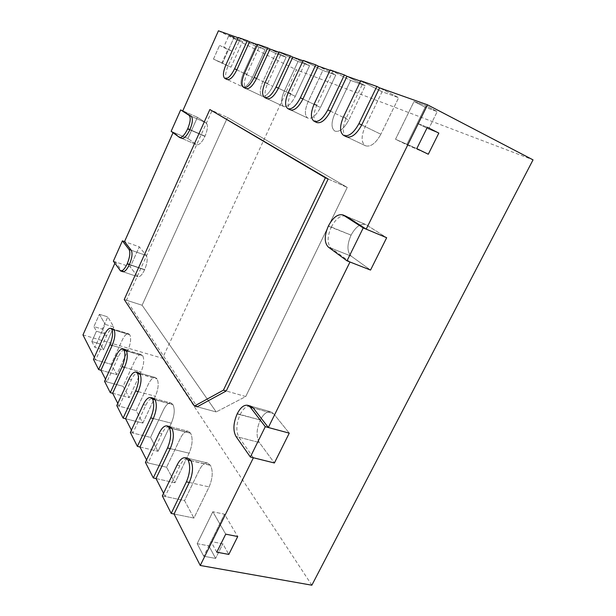 <?xml version="1.0" encoding="UTF-8"?>
<svg xmlns="http://www.w3.org/2000/svg" width="616" height="616" viewBox="0 0 616 616"><rect width="100%" height="100%" fill="white"/><g stroke="black" fill="none" stroke-linecap="round" stroke-linejoin="round"><path stroke-width="0.46" stroke-dasharray="3.08 2.31" d="M174.074 514.014L193.932 518.071L184.538 500.6L199.207 470.231C201.871 465.026 204.697 462.639 207.708 463.063L210.503 465.373C213.175 471.132 212.713 478.309 209.101 486.925L193.932 518.071L174.074 514.014M162.339 495.865L184.538 500.6L199.207 470.231C201.871 465.026 204.697 462.639 207.708 463.063L210.503 465.373C213.175 471.132 212.713 478.309 209.101 486.925L193.932 518.071L184.538 500.6L165.142 496.465L179.857 465.719C182.521 460.445 185.316 458.011 188.242 458.412L207.708 463.063L188.242 458.412M156.033 478.555L174.944 482.767L166.589 467.228L180.326 438.369C182.89 433.264 185.562 430.915 188.35 431.323L190.66 433.264C193.016 438.423 192.5 445.068 189.12 453.199L174.944 482.767L166.589 467.228L180.326 438.369C182.89 433.264 185.562 430.915 188.35 431.323L190.66 433.264C193.016 438.423 192.5 445.068 189.12 453.199L174.944 482.767L156.033 478.555M145.43 462.347L166.589 467.228L148.102 462.963L161.869 433.764C164.441 428.597 167.075 426.21 169.785 426.588L188.35 431.323L169.785 426.588M139.986 447L158.027 451.312L150.55 437.398L163.456 409.902C165.935 404.92 168.461 402.61 171.032 402.987L172.965 404.627C175.059 409.286 174.513 415.469 171.325 423.177L158.027 451.312L150.55 437.398L163.456 409.902C165.935 404.92 168.461 402.61 171.032 402.987L172.965 404.627C175.059 409.286 174.513 415.469 171.325 423.177L158.027 451.312L139.986 447M130.338 432.432L150.55 437.398L132.887 433.056L145.823 405.251C148.302 400.207 150.797 397.867 153.292 398.221L171.032 402.987L153.292 398.221M125.61 418.741L142.866 423.1L136.128 410.572L148.302 384.33C150.689 379.456 153.076 377.2 155.463 377.546L157.095 378.948C158.959 383.175 158.389 388.95 155.378 396.273L142.866 423.1L136.128 410.572L148.302 384.33C150.689 379.456 153.076 377.2 155.463 377.546L157.095 378.948C158.959 383.175 158.389 388.95 155.378 396.273L142.866 423.1L125.61 418.741M116.786 405.567L136.128 410.572L119.227 406.198L131.424 379.664C133.818 374.744 136.167 372.449 138.484 372.772L155.463 377.546L138.484 372.772M112.659 393.278L129.183 397.667L123.084 386.324L134.604 361.222C136.914 356.464 139.17 354.254 141.38 354.57L142.773 355.779C144.452 359.636 143.859 365.049 141.01 372.025L129.183 397.667L123.084 386.324L134.604 361.222C136.914 356.464 139.17 354.254 141.38 354.57L142.773 355.779C144.452 359.636 143.859 365.049 141.01 372.025L129.183 397.667L112.659 393.278M104.551 381.304L123.084 386.324L106.884 381.935L118.426 356.572C120.728 351.767 122.961 349.518 125.102 349.819L141.38 354.57L125.102 349.819M360.722 80.75L382.089 91.738L398.66 97.705L379.61 87.865L398.66 97.705L380.857 134.25L398.66 97.705L382.089 91.738L364.949 127.204C361.038 136.413 361.184 142.589 365.396 145.73L365.55 145.799C370.716 147.162 375.822 143.305 380.857 134.25C375.822 143.305 370.716 147.162 365.55 145.799L346.577 136.821L365.396 145.73C361.184 142.589 361.038 136.413 364.949 127.204L382.089 91.738L363.432 82.136L346.215 118.11C342.265 127.443 342.334 133.657 346.431 136.752L346.577 136.821M330.199 69.962L350.666 80.434L365.257 85.686L347.008 76.322L365.257 85.686L348.787 120.043L365.257 85.686L350.666 80.434L334.773 113.829C331.115 122.499 331.139 128.244 334.835 131.069L334.965 131.131C339.539 132.271 344.151 128.575 348.787 120.043C344.151 128.575 339.539 132.271 334.965 131.131L334.835 131.069C331.139 128.244 331.115 122.499 334.773 113.829L350.666 80.434L332.786 71.287L316.824 105.136C313.144 113.914 313.09 119.689 316.678 122.476L316.809 122.538M303.203 60.43L322.838 70.416L335.789 75.075L318.287 66.158L335.789 75.075L320.466 107.492L335.789 75.075L322.838 70.416L308.023 101.979C304.597 110.164 304.52 115.539 307.784 118.095L307.9 118.149C311.981 119.119 316.17 115.562 320.466 107.492C316.17 115.562 311.981 119.119 307.9 118.149L290.498 109.91M279.171 51.944L298.021 61.484L309.594 65.65L292.8 57.126L309.594 65.65L295.28 96.335L309.594 65.65L298.021 61.484L284.153 91.399C280.927 99.161 280.773 104.204 283.683 106.537L283.784 106.583C287.449 107.4 291.276 103.989 295.28 96.335C291.276 103.989 287.449 107.4 283.784 106.583L267.082 98.676M257.634 44.337L275.76 53.477L286.155 57.219L270.016 49.064L286.155 57.219L272.726 86.34L286.155 57.219L275.76 53.477L262.716 81.905C259.675 89.274 259.459 94.025 262.062 96.165L262.154 96.212C265.465 96.904 268.984 93.617 272.726 86.34C268.984 93.617 265.465 96.904 262.154 96.212L246.107 88.612M273.573 413.659L289.258 433.148L273.573 413.659L270.894 411.796L273.573 413.659L253.23 407.977L273.573 413.659M253.399 457.757L238.946 437.229C235.828 431.331 236.205 423.831 240.078 414.73L260.329 419.989C263.54 413.867 267.067 411.134 270.894 411.796C267.067 411.134 263.54 413.867 260.329 419.989L237.275 413.69M238.946 437.229L259.344 442.519C256.079 436.644 256.371 429.213 260.206 420.228C256.371 429.213 256.079 436.644 259.344 442.519L274.389 462.978L259.344 442.519L235.99 436.467M366.62 224.963L386.671 237.722L365.835 224.547L346.677 216.562L366.62 224.963M349.988 262L331.223 248.217C327.096 243.905 327.088 236.929 331.2 227.289L351.082 235.135C355.648 226.78 360.568 223.254 365.835 224.547C360.568 223.254 355.648 226.78 351.082 235.135L328.459 225.849M331.223 248.217L351.243 256.156C346.97 251.821 346.877 244.899 350.958 235.389C346.877 244.899 346.97 251.821 351.243 256.156L370.547 270.07L351.243 256.156L328.32 247.07M113.359 261.184L130.253 266.928L139.285 246.824L124.532 241.611L139.285 246.824L146.269 255.509L139.285 246.824L130.253 266.928L137.853 276.761C139.947 277.085 142.188 274.775 144.591 269.823L144.668 269.646C147.309 263.14 147.84 258.427 146.269 255.509C147.84 258.427 147.309 263.14 144.668 269.646L144.591 269.823C142.188 274.775 139.947 277.085 137.853 276.761L122.738 271.679L137.853 276.761L130.253 266.928L115.492 261.908L121.906 271.017M171.148 131.308L187.919 138.484L197.428 117.302L182.79 110.826L197.428 117.302L206.121 122.838L197.428 117.302L187.919 138.484L196.658 144.729C199.191 145.191 201.948 142.396 204.935 136.359L205.02 136.174C207.769 129.406 208.131 124.963 206.121 122.838C208.131 124.963 207.769 129.406 205.02 136.174L204.935 136.359C201.948 142.396 199.191 145.191 196.658 144.729L181.674 138.346L196.658 144.729L187.919 138.484L173.265 132.217L181.366 138.169M245.73 396.542L226.234 390.983L245.73 396.542L216.201 411.942L197.205 406.799L126.488 300.231L212.081 110.534L227.52 117.494L347.247 187.426L245.73 396.542L216.201 411.942L142.111 305.243L227.52 117.494L347.247 187.426L245.73 396.542M328.151 179.01L347.247 187.426L328.151 179.01M124.232 299.507L142.111 305.243L227.52 117.494L212.081 110.534M91.823 341.534L94.856 347.362L103.473 349.85L100.331 344.013L103.473 349.85L113.791 326.981L103.473 349.85L94.856 347.362L91.823 341.534L96.435 331.231L93.901 326.596L102.333 329.121L107.823 316.894L113.791 326.981L105.182 324.37L94.856 347.362L105.182 324.37L113.791 326.981L107.823 316.894L102.333 329.121L104.943 333.772L102.333 329.121L93.901 326.596L99.399 314.299L93.901 326.596L96.435 331.231L104.943 333.772L100.331 344.013L104.943 333.772L96.435 331.231L91.823 341.534L100.331 344.013L91.823 341.534M99.399 314.299L105.182 324.37L99.399 314.299L107.823 316.894L99.399 314.299M234.111 37.291L228.921 35.443L237.283 39.632L242.558 41.526L237.283 39.632L232.093 51.159L237.283 39.632L228.921 35.443L234.111 37.291L222.522 63.094L213.459 59.105L221.76 63.109L227.874 49.488L232.093 51.159L223.724 47.039L228.921 35.443L223.724 47.039L232.093 51.159L227.874 49.488L221.76 63.109L230.985 67.183L213.459 59.105L219.581 45.407L213.459 59.105L230.985 67.183L242.558 41.526L230.985 67.183L222.522 63.094L234.111 37.291L242.558 41.526L234.111 37.291M219.581 45.407L227.874 49.488L219.581 45.407M197.182 543.659L203.734 556.233L215.615 558.404L208.886 545.876L215.615 558.404L222.853 543.812L215.615 558.404L203.734 556.233L197.182 543.659L212.836 511.742L225.718 534.157L212.836 511.742L224.509 514.198L237.722 536.536L224.509 514.198L208.886 545.876L224.509 514.198L212.836 511.742L197.182 543.659L208.886 545.876L197.182 543.659M216.786 552.175L210.98 541.533L203.734 556.233L210.98 541.533L222.853 543.812L228.805 554.423L222.853 543.812L210.98 541.533L216.786 552.175M416.786 148.625L395.518 139.255L414.052 101.463L425.217 107.261L437.245 111.588L428.59 129.037L438.823 133.095L428.59 129.037L417.255 123.308L427.358 127.289L417.255 123.308L428.59 129.037L437.245 111.588L425.217 107.261L406.737 144.721L425.217 107.261L414.052 101.463L425.933 105.698L414.052 101.463L395.518 139.255L428.289 154.231L406.737 144.721L395.518 139.255L416.786 148.625M425.933 105.698L417.255 123.308L425.933 105.698L437.245 111.588L425.933 105.698M100.932 370.231L116.794 374.62L111.242 364.302L122.168 340.24C124.401 335.605 126.542 333.433 128.598 333.726L129.791 334.765C131.308 338.307 130.708 343.405 127.997 350.065L116.794 374.62L111.242 364.302L122.168 340.24C124.401 335.605 126.542 333.433 128.598 333.726L129.791 334.765C131.308 338.307 130.708 343.405 127.997 350.065L116.794 374.62L100.932 370.231M93.439 359.29L111.242 364.302L95.688 359.921L106.63 335.62C108.863 330.938 110.972 328.736 112.967 329.006L128.598 333.726L112.967 329.006M238.223 37.476L255.671 46.246L265.065 49.627L249.542 41.811L265.065 49.627L252.414 77.347L265.065 49.627L255.671 46.246L243.374 73.335C240.486 80.349 240.217 84.846 242.565 86.81L242.642 86.848C245.653 87.449 248.91 84.276 252.414 77.347C248.91 84.276 245.653 87.449 242.642 86.848L227.212 79.541L242.565 86.81C240.217 84.846 240.486 80.349 243.374 73.335L255.671 46.246L240.425 38.585L228.089 65.966C225.194 73.058 224.879 77.562 227.135 79.502L227.212 79.541M165.142 496.465L163.548 493.331M148.102 462.963L146.562 459.936M132.887 433.056L131.4 430.137M119.227 406.198L117.787 403.372M106.884 381.935L105.498 379.21M95.688 359.921L94.348 357.28M114.861 263.325L115.492 261.908M173.042 132.709L173.265 132.217M238.099 37.761L240.425 38.585M257.503 44.629L259.921 45.492L246.847 74.243C243.782 81.689 243.505 86.463 246.023 88.565M279.025 52.252L281.55 53.145L267.637 83.422C264.387 91.26 264.172 96.335 266.982 98.629M303.049 60.761L305.682 61.692L290.814 93.655C287.364 101.933 287.225 107.338 290.382 109.856M330.03 70.309L332.786 71.287M360.545 81.12L363.432 82.136M331.323 227.027C335.897 218.549 340.764 214.922 345.907 216.154L365.835 224.547L345.907 216.154M240.194 414.491C243.412 408.277 246.893 405.49 250.627 406.121L270.894 411.796L250.627 406.121M311.85 585.2L162.501 358.266L296.404 69.824L533.033 159.867M82.968 334.919L162.501 358.266M305.682 61.692L322.838 70.416L308.023 101.979C304.597 110.164 304.52 115.539 307.784 118.095L287.865 108.662M281.55 53.145L298.021 61.484L284.153 91.399C280.927 99.161 280.773 104.204 283.683 106.537L264.572 97.482M259.921 45.492L275.76 53.477L262.716 81.905C259.675 89.274 259.459 94.025 262.062 96.165L243.705 87.472M218.434 30.8L296.404 69.824M126.488 300.231L142.111 305.243L216.201 411.942L197.205 406.799M189.289 482.467L209.101 486.925L189.289 482.467M190.937 460.722L210.503 465.373L190.937 460.722M190.86 460.583L210.418 465.242L190.86 460.583M177.054 465.065L179.857 465.719M170.239 448.633L189.12 453.199L170.239 448.633M172.01 428.52L190.66 433.264L172.01 428.52M171.941 428.405L190.583 433.14L171.941 428.405M159.205 433.094L161.869 433.764M153.307 418.541L171.325 423.177L153.307 418.541M155.155 399.853L172.965 404.627L155.155 399.853M155.093 399.745L172.896 404.52L155.093 399.745M143.274 404.581L145.823 405.251M138.146 391.614L155.378 396.273L138.146 391.614M140.055 374.166L157.095 378.948L140.055 374.166M139.994 374.066L157.034 378.848L139.994 374.066M128.983 378.994L131.424 379.664M124.501 367.367L141.01 372.025L124.501 367.367M126.442 351.012L142.773 355.779L126.442 351.012M126.388 350.92L142.72 355.686L126.388 350.92M116.085 355.902L118.426 356.572M343.497 116.786L346.215 118.11M343.682 135.451L346.431 136.752M361.723 124.956L380.857 134.25L361.723 124.956M314.229 103.873L316.824 105.136M314.052 121.229L316.678 122.476M330.469 111.157L348.787 120.043L330.469 111.157M288.327 92.446L290.814 93.655M290.513 109.918L307.892 118.149L290.513 109.918M302.918 98.991L320.466 107.492L302.918 98.991M265.242 82.267L267.637 83.422M267.098 98.683L283.768 106.576L267.098 98.683M278.44 88.188L295.28 96.335L278.44 88.188M244.552 73.135L246.847 74.243M246.115 88.612L262.147 96.204L246.115 88.612M256.549 78.525L272.726 86.34L256.549 78.525M237.16 413.937L240.078 414.73M328.336 226.111L331.2 227.289M119.727 270.278L123.816 271.656M129.375 264.626L144.591 269.823L129.375 264.626M129.452 264.449L144.668 269.646L129.452 264.449M131.208 250.235L146.269 255.509L131.208 250.235M179.202 137.245L182.02 138.446M189.844 129.814L204.935 136.359L189.844 129.814M189.928 129.63L205.02 136.174L189.928 129.63M191.183 116.239L206.121 122.838L191.183 116.239M112.151 345.43L127.997 350.065L112.151 345.43M114.114 330.037L129.791 334.765L114.114 330.037M114.068 329.96L129.745 334.688L114.068 329.96M104.389 334.958L106.63 335.62M225.887 64.903L228.089 65.966M224.902 78.448L227.135 79.502M236.86 69.839L252.414 77.347L236.86 69.839"/><path stroke-width="0.92" d="M185.424 457.742C182.505 457.342 179.718 459.782 177.054 465.065L162.339 495.865L171.194 513.428L174.074 514.014L189.289 482.467C192.924 473.75 193.478 466.505 190.937 460.722L188.242 458.412L185.424 457.742L188.111 460.052C190.621 465.835 190.059 473.096 186.417 481.827L171.194 513.428M167.098 425.902C164.403 425.533 161.769 427.928 159.205 433.094L145.43 462.347L153.299 477.947L156.033 478.555L170.239 448.633C173.65 440.402 174.243 433.702 172.01 428.52L169.785 426.588L167.098 425.902L169.315 427.835C171.525 433.017 170.925 439.732 167.514 447.971L153.299 477.947M150.727 397.528C148.24 397.181 145.753 399.53 143.274 404.581L130.338 432.432L137.376 446.377L139.986 447L153.307 418.541C156.51 410.749 157.134 404.52 155.155 399.853L153.292 398.221L150.727 397.528L152.583 399.16C154.539 403.834 153.915 410.071 150.704 417.871L137.376 446.377M136.028 372.079C133.726 371.756 131.377 374.066 128.983 378.994L116.786 405.567L123.115 418.11L125.61 418.741L138.146 391.614C141.179 384.215 141.811 378.393 140.055 374.166L138.484 372.772L136.028 372.079L137.591 373.473C139.332 377.708 138.692 383.529 135.659 390.944L123.115 418.11M122.753 349.126C120.621 348.833 118.395 351.089 116.085 355.902L104.551 381.304L110.272 392.646L112.659 393.278L124.501 367.367C127.373 360.322 128.02 354.87 126.442 351.012L125.102 349.819L122.753 349.126L124.086 350.327C125.641 354.185 124.986 359.644 122.114 366.697L110.272 392.646M346.554 136.814L343.682 135.451C339.608 132.363 339.547 126.141 343.497 116.786L360.722 80.75L376.846 86.44L379.61 87.865L361.723 124.956C356.672 134.149 351.628 138.107 346.577 136.821L343.828 135.52C348.856 136.798 353.9 132.825 358.951 123.608L376.846 86.44M314.16 121.283L314.052 121.229C310.479 118.449 310.541 112.666 314.229 103.873L330.199 69.962L344.367 74.967L347.008 76.322L330.469 111.157C325.825 119.82 321.267 123.616 316.809 122.538L314.175 121.29C318.626 122.361 323.169 118.549 327.82 109.871L344.367 74.967M290.498 109.91L287.865 108.662C284.723 106.152 284.877 100.747 288.327 92.446L303.203 60.43L315.762 64.865L318.287 66.158L302.918 98.991C298.614 107.176 294.471 110.818 290.498 109.91L287.98 108.716C291.938 109.617 296.073 105.967 300.377 97.767L315.762 64.865M267.082 98.676L264.572 97.482C261.777 95.195 262 90.121 265.242 82.267L279.171 51.944L290.367 55.894L292.8 57.126L278.44 88.188C274.436 95.942 270.647 99.438 267.082 98.676L264.68 97.536C268.222 98.291 272.002 94.779 275.999 87.01L290.367 55.894M246.1 88.604L243.705 87.472C241.203 85.37 241.487 80.596 244.552 73.135L257.634 44.337L267.683 47.886L270.016 49.064L256.549 78.525C252.806 85.894 249.326 89.258 246.107 88.612L243.79 87.511C246.993 88.15 250.466 84.777 254.208 77.4L267.683 47.886M247.694 405.297C243.975 404.673 240.502 407.469 237.275 413.69L237.16 413.937C233.287 423.053 232.894 430.561 235.99 436.467L250.35 457.003L265.296 426.68L289.258 433.148L274.389 462.978L289.258 433.148L268.33 427.496L253.23 407.977L250.627 406.121L247.694 405.297L250.281 407.153L265.296 426.68M250.35 457.003L274.389 462.978L253.399 457.757L200.246 565.473L174.074 514.014M343.02 214.938C337.891 213.714 333.04 217.356 328.459 225.849L328.336 226.111C324.216 235.774 324.216 242.758 328.32 247.07L347.008 260.83L363.232 227.912L386.671 237.722L370.547 270.07L386.671 237.722L366.197 229.152L346.677 216.562L343.02 214.938L363.232 227.912M347.008 260.83L370.547 270.07L349.988 262L268.33 427.496M120.559 270.94L113.359 261.184L122.407 240.856L124.532 241.611L131.208 250.235C132.694 253.145 132.109 257.881 129.452 264.449L129.375 264.626C126.981 269.631 124.763 271.979 122.738 271.679L120.559 270.94C122.576 271.24 124.786 268.884 127.181 263.879L127.258 263.702C129.914 257.126 130.507 252.383 129.029 249.472L122.407 240.856M179.518 137.422L171.148 131.308L180.68 109.887L191.183 116.239C193.108 118.334 192.692 122.8 189.928 129.63L189.844 129.814C186.856 135.92 184.138 138.762 181.674 138.346L179.518 137.422C181.966 137.838 184.684 134.989 187.664 128.867L187.749 128.682C190.513 121.845 190.937 117.379 189.027 115.284L180.68 109.887M226.234 390.983L197.205 406.799L194.456 406.052L223.408 390.174L325.379 177.793L328.151 179.01L226.234 390.983L223.408 390.174M194.456 406.052L124.232 299.507L209.856 109.532L325.379 177.793M209.856 109.532L328.151 179.01M216.786 552.175L225.718 534.157L237.722 536.536L228.805 554.423L237.722 536.536L225.718 534.157L216.786 552.175L228.805 554.423L216.786 552.175M416.786 148.625L427.358 127.289L438.823 133.095L428.289 154.231L438.823 133.095L427.358 127.289L416.786 148.625L428.289 154.231L416.786 148.625M110.711 328.32C108.724 328.059 106.614 330.268 104.389 334.958L93.439 359.29L98.645 369.592L100.932 370.231L112.151 345.43C114.876 338.708 115.531 333.579 114.114 330.037L112.967 329.006L110.711 328.32L111.85 329.36C113.252 332.894 112.597 338.03 109.864 344.76L98.645 369.592M227.204 79.533L224.902 78.448C222.661 76.515 222.984 72.003 225.887 64.903L238.223 37.476L247.293 40.687L249.542 41.811L236.86 69.839C233.349 76.854 230.13 80.088 227.212 79.541L224.986 78.486C227.889 79.025 231.1 75.783 234.611 68.753L247.293 40.687M163.548 493.331L156.033 478.555M146.562 459.936L139.986 447M131.4 430.137L125.61 418.741M117.787 403.372L112.659 393.278M105.498 379.21L100.932 370.231M94.348 357.28L82.968 334.919L114.861 263.325M123.816 271.656L121.906 271.017L122.738 271.679M124.532 241.611L173.042 132.709M182.79 110.826L218.434 30.8L238.099 37.761M249.542 41.811L257.503 44.629M270.016 49.064L279.025 52.252M292.8 57.126L303.049 60.761M318.287 66.158L330.03 70.309M347.008 76.322L360.545 81.12M379.61 87.865L427.543 104.836L366.197 229.152M200.246 565.473L311.85 585.2L533.033 159.867L427.543 104.836M186.417 481.827L189.289 482.467M188.111 460.052L190.937 460.722M188.026 459.913L190.86 460.583M167.514 447.971L170.239 448.633M169.315 427.835L172.01 428.52M169.238 427.72L171.941 428.405M150.704 417.871L153.307 418.541M152.583 399.16L155.155 399.853M152.514 399.053L155.093 399.745M135.659 390.944L138.146 391.614M137.591 373.473L140.055 374.166M137.53 373.373L139.994 374.066M122.114 366.697L124.501 367.367M124.086 350.327L126.442 351.012M124.032 350.235L126.388 350.92M358.951 123.608L361.723 124.956M314.191 121.298L316.786 122.53M327.82 109.871L330.469 111.157M300.377 97.767L302.918 98.991M275.999 87.01L278.44 88.188M254.208 77.4L256.549 78.525M250.281 407.153L253.23 407.977M343.79 215.338L346.677 216.562M127.181 263.879L129.375 264.626M127.258 263.702L129.452 264.449M129.029 249.472L131.208 250.235M187.664 128.867L189.844 129.814M187.749 128.682L189.928 129.63M189.027 115.284L191.183 116.239M109.864 344.76L112.151 345.43M111.85 329.36L114.114 330.037M111.804 329.275L114.068 329.96M234.611 68.753L236.86 69.839"/></g></svg>
